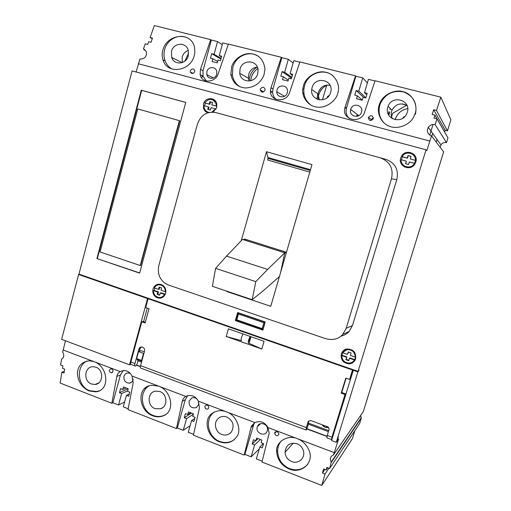 <?xml version="1.0" encoding="UTF-8"?>
<svg xmlns="http://www.w3.org/2000/svg" width="511" height="511" viewBox="0 0 511 511"><rect width="100%" height="100%" fill="white"/><g stroke="black" fill="none" stroke-linecap="round" stroke-linejoin="round"><path stroke-width="0.77" d="M144.977 49.72L143.438 48.979L146.395 51.662C146.944 56.555 144.785 59.014 139.918 59.046L136.111 71.987M206.233 80.942L203.02 76.082L203.033 70.665L211.343 40.043L210.724 39.647L154.335 25.55L150.145 37.533L152.463 38.121L150.981 42.356L148.663 41.761L147.736 44.412L145.258 43.774L143.438 48.979M333.498 454.899L363.334 411.547L443.644 151.856L431.488 135.837L426.845 150.63L426.027 149.8L132.081 70.901L78.956 274.126L358.077 371.408L359.022 370.36L357.866 371.893L336.27 442.328L338.608 439.051L333.498 454.899C330.368 456.38 329.608 458.757 331.211 462.021L329.646 468.498L326.874 467.437L326.159 469.979L323.578 468.983L322.441 473.039L325.015 474.036L321.802 485.45L261.958 462.027L269.176 433.277L267.981 427.554L334.149 452.605M79.659 274.369L78.605 274.503L61.652 339.355L129.519 364.803L130.778 364.305M65.44 340.773L62.687 352.111C64.405 355.26 64.028 357.611 61.55 359.15L60.605 365.014L62.898 365.902L62.508 368.316L64.648 369.14L64.022 372.998L61.882 372.174L60.119 383.033L111.832 403.275L117.013 375.553L118.169 373.234L120.098 371.548L94.184 361.731L89.744 360.804C82.028 361.52 77.915 365.684 77.397 373.292C78.004 381.66 81.894 387.549 89.08 390.947L95.787 391.841C110.408 390.551 108.198 366.553 94.184 361.731L63.038 349.939M210.724 39.647L200.472 69.355L200.133 74.663C201.819 83.842 215.399 82.693 218.127 73.974L228.404 44.067L281.331 57.302L270.983 87.79L270.44 90.932C270.032 102.002 286.441 102.826 289.526 92.638L299.906 61.946L355.535 75.852L344.97 107.553C341.041 119.619 360.383 124.697 364.484 112.592L375.068 80.732L440.84 97.179L436.503 110.459L433.686 109.744L432.153 114.432L434.963 115.154L434.005 118.092L437.026 118.865L435.142 124.652C432.395 124.077 430.102 124.971 428.256 127.341C426.43 131.218 427.509 134.048 431.488 135.837M138.277 63.728L429.789 141.042M263.989 74.932L264.96 69.023C263.753 59.768 258.988 54.645 250.665 53.649C242.91 52.78 233.789 59.397 231.694 66.615L230.838 74.459C232.863 82.986 237.845 87.49 245.772 87.975C254.65 87.336 260.725 82.986 263.989 74.932M337.592 93.89L337.995 92.51C340.645 83.817 333.875 73.399 325.577 72.236C317.299 70.001 305.897 76.842 303.643 85.145L302.825 88.742C301.445 97.46 308.689 106.243 316.526 107.003C324.766 108.709 335.414 101.868 337.592 93.89M415.028 113.838C418.375 105.426 412.351 93.826 403.511 91.82C395.303 88.857 382.848 94.669 379.775 103.356L379.303 104.634C376.192 112.49 381.136 123.585 389.51 126.268C396.919 129.564 409.139 125.61 413.501 117.287L415.028 113.838M194.665 71.789L194.742 70.461C193.407 68.378 191.951 68.442 190.386 70.665L190.322 72.025C191.67 74.082 193.12 74.006 194.665 71.789M265.03 90.281L265.158 89.431C263.976 86.646 262.373 86.519 260.355 89.055L260.227 89.942C261.434 92.695 263.031 92.81 265.03 90.281M373.266 118.724C372.755 115.275 371.158 114.809 368.476 117.326L368.431 117.453C368.91 120.883 370.501 121.363 373.202 118.897L373.266 118.724M193.944 56.887L194.889 52.352L194.55 47.529C191.516 31.375 167.947 33.815 163.181 48.967C161.923 52.422 161.859 56.057 162.977 59.864C167.027 74.529 189.338 71.489 193.944 56.887M188.029 38.299C179.476 33.023 167.097 39.143 164.606 49.701C163.622 53.566 163.801 57.302 165.136 60.911C166.49 64.36 168.681 67.005 171.709 68.832M171.453 51.464L171.67 57.436C174.136 65.568 186.355 64.424 188.291 55.801L188.246 50.302C186.113 41.685 173.376 42.63 171.453 51.464M258.534 56.421C249.624 49.95 235.59 55.993 232.856 67.286L232.428 75.334C233.361 80.291 235.846 84.079 239.889 86.704M240.036 69.138L239.761 73.322C240.681 83.152 255.417 83.536 257.71 73.693L258.061 70.109C257.697 59.768 242.329 59.021 240.036 69.138M333.14 76.005C324.083 67.631 307.577 73.386 304.511 85.752L303.841 89.431C303.508 96.055 305.897 101.287 310.995 105.132M312.055 87.7L311.71 89.444C309.922 100.98 327.787 103.957 330.63 92.485L330.879 91.431C333.511 79.467 314.91 75.883 312.055 87.7M415.405 114.336C417.544 103.478 413.603 96.011 403.581 91.929C392.902 89.974 385.134 93.954 380.28 103.867L379.839 105.17C377.999 112.286 379.59 118.38 384.598 123.458M387.779 107.214C383.793 118.629 401.652 125.061 406.66 113.908L407.318 112.254C411.451 100.29 392.397 94.407 388.13 106.224L387.779 107.214M86.953 361.002C75.577 366.151 77.442 386.572 89.668 390.698L96.528 391.522L99.326 390.8M91.456 384.004L94.976 384.489C103.292 384.087 104.103 369.843 95.947 367.211L93.168 366.706C84.436 366.336 82.98 381.193 91.456 384.004M149.142 385.811C138.417 391.924 141.062 411.329 153.191 415.469C156.89 416.861 160.499 416.829 164.018 415.386L165.104 414.868M155.089 408.647L160.678 408.755C167.998 406.539 167.397 393.975 159.847 391.522L155.357 391.139C147.232 392.378 147.034 405.97 155.089 408.647M213.828 412.307C204.368 419.531 207.977 437.346 219.743 441.421C225.121 443.35 230.033 442.718 234.479 439.511M226.807 417.002C223.684 415.922 220.886 416.363 218.414 418.311C213.189 422.348 215.233 432.223 221.755 434.465C225.664 435.749 228.902 434.867 231.477 431.821C234.664 425.567 233.105 420.63 226.807 417.002M281.229 440.961C279.025 443.682 277.824 446.863 277.626 450.498C277.767 458.974 281.746 465.023 289.558 468.644C296.699 471.059 302.723 469.647 307.635 464.41M297.051 443.727C289.878 442.213 285.873 445.068 285.042 452.286C285.445 456.649 287.661 459.74 291.692 461.548C298.328 464.422 305.533 457.965 303.457 450.932C302.461 447.489 300.327 445.087 297.051 443.727M176.442 428.557L128.025 409.611L133.199 382.713L132.062 376.077L185.851 396.447C183.934 397.513 182.74 399.161 182.261 401.403L176.442 428.557L177.323 427.982L183.27 430.313L186.579 418.63L184.254 417.736L185.423 413.603L187.748 414.498L188.482 411.917L193.484 413.833L192.749 416.42L195.087 417.321L193.905 421.466L191.574 420.559L194.761 418.452M152.687 415.756C156.104 417.142 159.611 417.18 163.207 415.865C175.535 411.611 171.6 390.602 158.697 386.163L151.512 385.262C136.188 386.859 138.385 410.684 152.687 415.756M244.169 455.065L193.407 435.2L199.456 407.95L198.389 401.199L254.817 422.565L251.329 426.276L244.169 455.065L244.878 454.4L251.112 456.84L254.625 444.928L252.185 443.989L253.424 439.773L255.864 440.712L256.637 438.074L261.887 440.086L261.102 442.73L263.555 443.676L262.309 447.898L259.856 446.953L263.344 443.593M219.328 441.76C226.648 444.283 232.505 442.532 236.9 436.503C242.157 429.579 236.044 414.683 226.328 411.777C221.576 409.963 217.009 410.39 212.633 413.048C202.465 419.014 207.351 437.569 219.328 441.76M208.801 407.874C208.705 405.766 207.677 404.891 205.729 405.249L204.879 406.386C205 408.545 206.054 409.4 208.028 408.96L208.801 407.874M289.239 469.034C301.484 474.374 314.802 462.398 308.836 449.897C306.255 444.321 302.41 440.571 297.313 438.662C287.591 434.216 275.57 442.168 276.63 451.552C277.416 459.855 281.618 465.681 289.239 469.034M278.853 434.471L278.904 433.896C277.728 431.278 276.342 430.945 274.733 432.906L274.675 433.334C275.755 436.062 277.147 436.439 278.853 434.471M113.014 371.503C113.014 369.932 112.299 369.031 110.868 368.789L109.348 370.111C109.348 371.708 110.076 372.608 111.532 372.826L113.014 371.503M136.418 365.161L140.359 366.636M306.753 428.895L326.963 436.458M267.981 427.554C264.685 422.112 260.297 420.451 254.817 422.565L253.871 424.143L251.342 426.283M198.389 401.199C195.777 396.542 192.079 394.748 187.301 395.821L185.851 396.447M132.062 376.077C130.203 372.468 127.424 370.616 123.726 370.526L120.098 371.548M136.539 364.975L140.391 366.419M306.849 428.691L327.021 436.234M353.452 369.798L331.55 440.559L336.27 442.328M148.471 298.354L147.57 298.558L129.519 364.803M143.578 321.668L147.257 308.165M137.133 359.361L141.803 361.098M308.171 422.987L328.714 430.626M248.921 340.748L249.726 341.029M144.338 351.862L141.068 350.661L138.558 351.587L136.641 358.601L141.585 360.44L143.514 353.414L138.558 351.587M321.949 424.686L322.224 425.075C323.961 427.17 326.095 427.956 328.63 427.432M78.605 274.503L147.57 298.558M353.056 370.22L357.866 371.893M337.432 439.747L338.359 436.764L337.432 439.747M437.026 118.865L447.975 137.855L446.493 142.633L435.142 124.652M426.027 149.8L358.077 371.408M329.646 468.498L359.655 423.453L361.328 418.03L331.396 462.321M446.493 142.633C444.174 142.173 442.322 142.914 440.936 144.849L440.195 147.309M321.802 485.45L352.443 438.527L354.896 430.594M360.606 415.507L361.328 418.03M434.963 115.154L446.237 134.847M440.84 97.179L450.881 119.823L447.464 130.88L445.17 130.279L444.647 131.972M361.507 112.145C363.864 105.1 352.513 102.162 350.699 109.316L350.667 109.45C348.515 116.355 359.552 119.242 361.475 112.248L361.507 112.145M349.409 118.59C346.528 115.908 345.513 112.573 346.356 108.588L355.854 76.184L362.708 77.896L358.799 91.156L356.141 90.479L354.768 95.142L357.425 95.825L356.569 98.738L362.267 100.207L363.129 97.288L365.799 97.971L367.185 93.296L364.515 92.612L366.745 94.784M374.991 80.968L368.437 79.326L364.515 92.612M276.24 99.453C273.973 97.627 272.759 95.199 272.593 92.165L272.983 88.965L281.81 57.666L288.325 59.295L284.653 72.262L282.123 71.617L280.833 76.177L283.362 76.822L282.557 79.678L287.98 81.07L288.792 78.215L291.327 78.866L292.631 74.293L290.088 73.648L292.356 75.264M299.829 62.17L293.774 60.656L290.088 73.648M287.291 92.727L287.514 91.245C287.917 84.973 278.444 83.919 277.013 90.038L276.79 91.744C276.623 97.85 285.86 98.744 287.291 92.727M211.343 40.043L217.545 41.595L214.09 54.281L211.682 53.661L210.468 58.126L212.876 58.746L212.116 61.531L217.284 62.866L218.044 60.068L220.465 60.688L221.685 56.216L219.264 55.597L221.493 56.919M228.328 44.291L222.739 42.892L219.264 55.597M216.658 74.248L216.734 71.47C215.821 66.226 208.047 66.417 206.872 71.687L206.846 74.644C207.9 79.722 215.482 79.441 216.658 74.248M253.871 424.143L244.878 454.4M259.856 446.953L256.337 458.884L262.181 461.171M267.272 430.773L267.362 430.428C268.984 424.379 259.454 420.668 257.435 426.532L257.282 426.979C255.136 433.334 265.592 437.333 267.272 430.773M187.62 395.725L185.327 399.621L177.323 427.982M191.574 420.559L188.252 432.255L193.599 434.35M197.303 399.366C195.713 397.762 193.925 397.271 191.925 397.89L189.064 401.065C188.929 406.347 191.299 408.538 196.179 407.644L198.587 404.68L198.466 401.339M123.247 370.552L120.417 374.965L112.867 402.777L118.546 404.999L121.669 393.547L119.453 392.691L120.551 388.641L122.774 389.491L123.464 386.961L128.235 388.788L127.539 391.33L129.775 392.186L128.663 396.249L126.434 395.386L129.264 394.038M126.434 395.386L123.298 406.858L128.191 408.768M130.286 373.42L128.018 372.934C125.993 373.151 124.646 374.282 123.988 376.339C123.598 380.574 125.38 382.848 129.334 383.167C131.212 382.854 132.458 381.73 133.077 379.794L133.205 379.194M358.799 91.156L365.85 97.805M367.377 82.903L362.708 77.896M356.141 90.479L363.589 97.403M357.425 95.825L362.273 100.188M355.854 76.184L355.535 75.852M293.11 63.006L288.325 59.295M281.81 57.666L281.331 57.302M402.259 103.88L405.408 104.685M222.266 44.623L217.545 41.595M283.362 76.822L288.249 80.125M282.123 71.617L291.532 78.157M284.653 72.262L291.787 77.257M212.876 58.746L217.66 61.473M211.682 53.661L220.905 59.072M214.09 54.281L221.091 58.401M447.464 130.88L436.503 110.459M445.17 130.279L433.686 109.744M152.272 38.657L150.145 37.533M203.161 76.548L201.213 77.302M184.765 61.192L188.648 53.291M172.616 57.909L172.348 58.912M170.016 67.663L169.907 68.059M188.272 50.404C185.212 51.528 183.181 53.744 182.184 57.047L182.306 62.566M215.706 101.44L214.646 101.152M202.522 75.839L202.222 76.957M202.663 75.909L202.867 76.682M262.245 91.067L261.958 92.095M257.819 68.576C253.584 71.527 251.233 75.596 250.76 80.776M271.954 91.801L270.606 92.785M249.208 81.057C249.394 74.951 252.051 70.301 257.193 67.113M234.817 81.639L234.498 82.782M257.333 67.107C253.034 67.567 250.154 69.95 248.697 74.255L248.429 78.292L249.272 81.051M329.225 95.468L327.583 96.451L327.225 97.678M357.821 116.08L358.307 115.288M356.819 116.348L357.77 114.879M326.753 85.094L322.473 99.869M327.014 85.062L327.008 85.081C321.809 87.873 318.851 92.191 318.123 98.035L318.066 99.568M316.948 99.128L317.727 93.711M318.877 91.041L321.515 87.445M357.234 114.464L356.665 116.374M303.834 92.325L303.138 94.746M330.055 85.299C324.453 84.487 320.576 86.819 318.423 92.293L318.091 93.973L319.349 99.881M406.558 105.298L392.633 113.321L391.234 117.977M407.74 108.594C402.036 109.622 398.031 112.784 395.731 118.086L395.201 119.708M404.718 116.642L403.422 116.993L403.122 117.99M403.422 116.993L403.831 117.453M437.052 139.49L436.247 142.109M432.683 133.46L431.821 136.277M389.695 112.184L388.82 115.371M388.213 114.234L389.005 111.481M389.938 109.482L390.423 108.658M432.983 124.486L429.745 135.057M407.082 105.656C400.726 102.372 395.68 103.912 391.943 110.267L391.605 111.226C390.858 113.864 391.119 116.361 392.384 118.705M254.625 444.928L260.406 439.517M259.275 448.92L251.112 456.84M252.185 443.989L255.775 440.68M255.864 440.712L258.112 438.642M274.969 432.376L275.525 431.833M190.111 425.695L183.27 430.313M111.832 403.275L112.867 402.777M124.62 402.016L118.546 404.999M187.748 414.498L190.571 412.716M184.254 417.736L191.548 413.092M186.579 418.63L193.356 414.268M144.607 388.577L147.123 387.364M122.774 389.491L126.108 387.977M119.453 392.691L128.069 388.724M121.669 393.547L127.699 390.743M64.297 371.325L61.882 372.174M328.912 468.217L325.015 474.036M324.868 469.481L322.441 473.039M327.672 467.737L326.159 469.979M340.824 336.181C344.056 335.523 346.828 333.951 349.128 331.473L352.443 325.603L396.785 179.617L391.471 178.818C393.674 168.4 389.855 161.374 379.999 157.733L216.217 112.669C207 111.021 200.721 114.886 197.374 124.269L158.87 265.439C157.688 271.507 158.646 276.368 161.732 280.022C163.245 282.187 165.596 283.892 168.79 285.138L325.654 338.678C333.019 340.498 338.723 339.061 342.76 334.373L346.19 328.286L391.471 178.818M379.999 157.733L385.728 159.317C395.227 162.83 398.912 169.595 396.785 179.617M96.937 258.579L139.624 273.117L185.761 102.411L141.292 90.204L96.937 258.579L139.675 272.944M235.347 320.595L262.871 330.112L265.228 321.987L237.653 312.54L235.347 320.595L236.184 320.276M213.259 112.171L216.658 107.636L216.747 103.854C215.47 96.822 205.064 97.007 203.499 104.04L203.506 108.179C204.247 110.555 205.748 112.113 207.99 112.867M415.801 162.07C418.809 153.587 405.67 148.279 401.499 156.232L400.745 157.956C397.839 166.101 410.212 171.664 414.779 164.203L415.801 162.07M355.65 358.837C356.173 352.022 353.031 348.777 346.222 349.109C343.762 349.863 342.121 351.459 341.303 353.893C340.575 359.846 343.22 363.168 349.23 363.858C352.424 363.519 354.564 361.845 355.65 358.837M165.609 293.346C166.311 290.088 165.398 287.425 162.868 285.362C158.372 283.056 155.089 284.276 153.025 289.009C152.31 292.567 153.409 295.345 156.321 297.345C160.646 299.146 163.744 297.817 165.609 293.346M179.355 120.647L140.231 265.535L100.073 251.974L137.785 108.945L179.7 120.756L140.608 265.484L140.231 265.535M241.237 240.738L266.499 151.722L311.966 164.625L270.753 306.319L226.827 291.532L226.916 291.2M309.794 172.092L267.758 160.045L267.981 157.529L266.499 151.722M141.292 90.204L141.675 90.345L97.358 258.534M185.749 102.443L141.675 90.345M236.785 319.848L238.465 313.984L263.874 322.703L262.162 328.605L236.785 319.848L236.101 320.244L238.477 312.821M238.465 313.984L238.19 312.924L265.024 322.122L262.878 329.493L236.101 320.244M262.162 328.605L263.076 329.403M263.874 322.703L265.215 322.032M214.313 99.926L212.985 99.888M208.264 112.216L208.705 112.656M214.064 100.597L215.278 100.865M413.808 154.322L409.228 153.019M401.895 163.264L404.693 167.033M409.535 167.653L405.051 166.369M413.29 154.878L416.05 158.589M344.395 349.894L343.245 351.836M352.609 361.903L354.64 360.894M355.637 358.888L354.11 360.376M344.874 350.45L346.464 349.045M159.866 284.167L158.927 284.793M161.514 297.166L162.626 297.357M163.546 296.693L162.492 296.68M160.02 284.844L160.971 284.403M216.096 109.092L215.54 108.875L211.739 112.165M215.54 108.875L211.043 107.642L210.379 110.057L207.766 109.335L208.431 106.927L203.953 105.7L204.196 107.962C205.09 110.657 206.891 112.152 209.587 112.446M212.461 102.462L210.506 101.925L209.842 104.34L205.371 103.12L204.604 105.879M216.843 104.34L216.159 104.059L216.325 106.02L216.907 106.256L212.455 105.049L211.822 104.793L212.487 102.379L209.868 101.663L209.21 104.078L205.371 103.12M208.431 106.927L209.069 107.176L208.424 109.52M216.159 104.059C213.03 98.227 209.216 97.825 204.726 102.858M216.325 106.02L211.822 104.793M408.525 164.504L409.311 161.942L414.459 163.354L414.185 163.795C410.531 169.831 400.362 166.599 401.199 159.719L406.322 161.125L405.542 163.68L408.525 164.504M415.386 160.326L410.231 158.921L411.01 156.353L408.021 155.536L407.241 158.103L402.176 156.59C405.536 150.202 416.241 153.191 415.386 160.326L410.231 158.921M159.63 295.224L160.256 292.937L164.561 294.425C162.555 297.485 159.917 298.245 156.653 296.719C154.501 295.313 153.441 293.269 153.479 290.599L157.758 292.075L157.133 294.362L159.63 295.224M165.302 291.724L160.997 290.242L161.623 287.949L159.125 287.093L158.499 289.379L154.213 287.904C156.392 284.659 159.183 283.988 162.575 285.885C164.446 287.335 165.36 289.277 165.302 291.724L165.871 291.596M348.745 360.664L349.486 358.249L354.391 359.942C353.216 361.833 351.504 362.887 349.256 363.104C344.542 362.804 342.044 360.3 341.757 355.579L346.637 357.266L345.902 359.68L348.745 360.664M355.266 357.08L350.354 355.394L351.095 352.973L348.24 351.99L347.506 354.41L342.619 352.731L346.535 349.76C351.83 349.281 354.743 351.721 355.266 357.08L355.586 356.767L355.317 358.249L354.391 359.942M209.868 101.663L210.506 101.925M209.21 104.078L209.842 104.34M406.322 161.125L405.772 163.744M414.459 163.354L415.577 160.467M410.985 156.443L408.225 155.689L407.446 158.25L402.336 156.851L401.429 159.783M160.256 292.937L160.984 292.777L165.347 294.132M157.133 294.362L159.739 294.847M157.758 292.075L158.493 291.922L157.867 294.202M154.782 288.102L154.213 290.446L153.479 290.599M154.213 290.446L158.493 291.922M165.277 294.259L164.561 294.425M159.751 287.303L159.228 289.232L158.499 289.379M349.486 358.249L349.824 357.93L354.717 359.616M345.902 359.68L346.247 359.361L348.872 360.268M346.637 357.266L346.247 359.361M342.779 352.788L341.757 355.579M342.108 355.266L346.982 356.946M348.464 352.066L347.506 354.41M243.083 333.958C241.192 337.516 240.668 339.783 241.511 340.748M249.687 341.144L249.132 341.418C248.774 340.582 249.119 339.368 250.173 337.784L250.741 337.503M250.198 336.442C248.333 340.019 247.797 342.287 248.608 343.245L249.164 342.964M142.032 360.261L141.585 360.44M143.955 353.248L143.514 353.414M325.079 425.842L326.523 426.385M324.664 425.689L324.504 426.206L323.15 425.126M328.011 426.947L326.369 426.896L326.523 426.378M324.868 425.765L324.504 426.206M200.369 75.507L200.657 74.919M373.381 117.786L371.171 119.504L371.031 120.551M148.963 298.526L148.107 298.718L145.686 307.609L149.008 308.778L145.137 322.958L141.822 321.777L142.965 321.445L145.322 322.288M141.822 321.777L130.861 362.005L134.961 363.538L138.915 349.083L140.059 348.668L141.272 346.969M134.91 365.908L131.289 364.554C130.599 364.573 130.452 363.723 130.861 362.005M305.891 429.962L140.953 368.169C140.282 368.201 140.148 367.352 140.563 365.633L144.53 351.153C144.843 348.981 144 347.589 142.001 346.988C140.474 346.867 139.446 347.563 138.915 349.083M148.107 298.718L352.501 369.996L349.613 379.437L345.794 378.089L341.207 393.119L341.738 392.518L345.532 393.879L333.798 433.207M331.435 439.53L326.893 437.831L327.257 435.417L331.965 437.173L345.014 394.479L341.207 393.119M327.257 435.417L329.09 429.393L328.65 427.452L327.775 426.845L310.567 420.464L308.159 421.62L308.791 420.93L308.114 423.523C309.034 422.61 306.9 429.432 306.083 430.032L306.351 427.598L308.159 421.62M261.824 349.019L226.22 336.474L228.404 328.829L264.078 341.297L261.824 349.019L249.061 343.322L250.971 336.717M134.961 363.538C134.553 365.256 134.693 366.106 135.377 366.08C136.974 365.825 138.922 359.367 137.229 359.923L137.28 358.837M331.965 437.173L331.582 439.588L332.22 438.355M139.337 351.3L140.059 348.668M346.107 378.204L341.738 392.518M349.613 379.437L352.954 369.625M352.877 369.6L352.501 369.996M241.103 340.562L226.22 336.474M345.014 394.479L345.532 393.879M333.121 434.918L332.393 437.793M280.577 272.542L284.793 252.811L242.501 239.416L226.539 256.1L215.591 268.364L212.378 286.307L252.166 299.695L263.178 290.829L279.408 276.56M284.793 252.811L267.604 269.418L255.813 281.631L252.166 299.695M215.591 268.364L255.813 281.631M226.539 256.1L267.604 269.418M286.467 252.287L244.443 238.995L243.798 239.57L247.324 240.943M286.269 252.977L283.068 252.262M137.874 360.702L141.541 362.069M308.286 424.156L328.407 431.648M346.464 108.191L345.091 107.157M272.983 88.965L270.983 87.79M203.033 70.665L200.472 69.355M185.327 399.621L182.261 401.403M253.367 425.471L250.914 427.554M120.417 374.965L116.795 376.466M352.443 325.603L346.19 328.286M267.981 157.529L310.496 169.678M267.905 158.372L310.26 170.482M140.563 365.633L306.351 427.598M165.136 60.911L162.977 59.87M232.428 75.334L230.838 74.459M303.841 89.431L302.825 88.742M380.28 103.867L379.775 103.356M164.018 415.386L163.22 415.858M440.936 144.849L428.256 127.341M358.767 115.639L350.667 109.45M284.499 96.266L276.79 91.744M213.483 77.991L206.846 74.644M260.782 423.625L257.435 426.532M196.92 407.184L196.179 407.644M131.627 382.145L129.334 383.167M346.356 108.588L344.97 107.553M272.593 92.165L270.44 90.932M203.02 76.082L200.133 74.663M248.429 78.292L239.761 73.322M318.091 93.973L311.71 89.444M391.943 110.267L388.13 106.224M182.063 62.655L171.67 57.436M293.352 443.094L285.042 452.286M219.443 417.576L218.414 418.311M162.888 407.503L160.678 408.755M98.744 382.943L94.976 384.489M361.181 417.781L331.211 462.021M349.128 331.473L342.76 334.373M414.779 164.21L414.185 163.795M163.341 285.732L162.575 285.885M347.544 348.879L346.535 349.76M402.138 156.666L401.499 156.232M350.112 362.989L349.23 363.858M276.489 431.578L274.675 433.334M112.509 372.43L111.532 372.826M193.132 73.392L190.322 72.032M263.67 91.852L260.227 89.949M371.171 119.504L368.476 117.326M277.626 450.498L276.63 451.552M96.528 391.522L95.8 391.841"/></g></svg>

